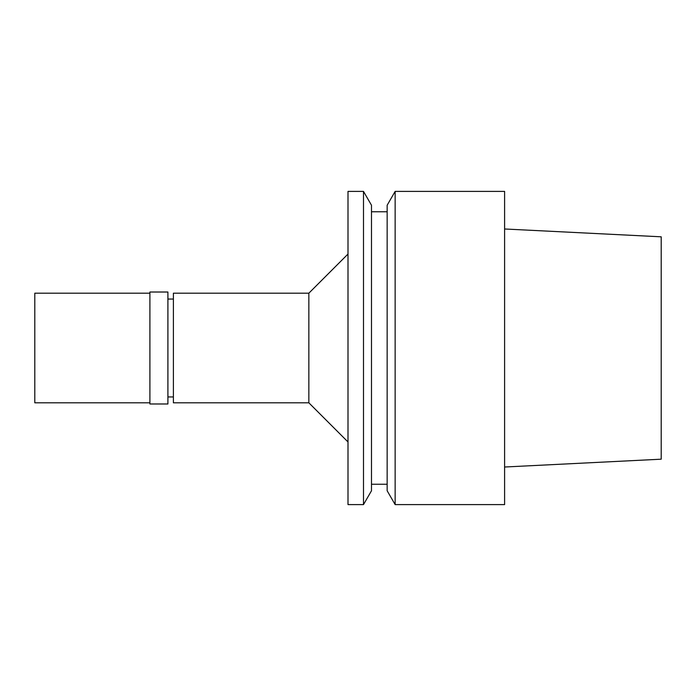 <?xml version="1.0" encoding="UTF-8"?>
<svg xmlns="http://www.w3.org/2000/svg" width="696" height="696" viewBox="0 0 696 696"><rect width="100%" height="100%" fill="white"/><g stroke="black" fill="none" stroke-linecap="round" stroke-linejoin="round"><path stroke-width="1.04" d="M504.6 467.016L661.2 459.186L661.2 236.814L504.6 228.984M395.145 504.6L504.6 504.6L504.6 191.4L395.145 191.4L395.145 504.6L387.15 490.758L387.15 205.242L395.145 191.4M387.15 211.758L371.49 211.758M387.15 484.242L371.49 484.242M363.495 504.6L371.49 490.758L371.49 205.242L363.495 191.4L348 191.4L348 504.6L363.495 504.6L363.495 191.4M348 254.04L308.85 293.19L173.391 293.19L173.391 402.81L308.85 402.81L308.85 293.19M348 441.96L308.85 402.81M173.391 299.062L167.91 299.062M173.391 396.938L167.91 396.938M167.91 403.985L167.91 292.015L149.901 292.015L149.901 403.985L167.91 403.985M149.901 293.19L34.8 293.19L34.8 402.81L149.901 402.81"/></g></svg>

